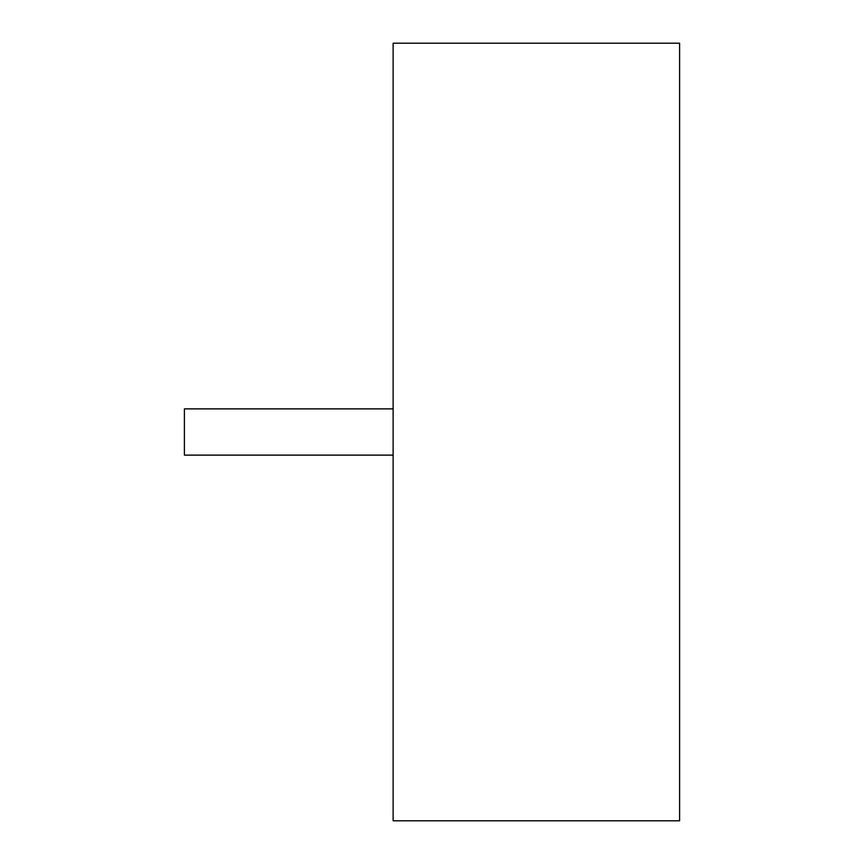 <?xml version="1.0" encoding="UTF-8"?>
<svg xmlns="http://www.w3.org/2000/svg" width="864" height="864" viewBox="0 0 864 864"><rect width="100%" height="100%" fill="white"/><g stroke="black" fill="none" stroke-linecap="round" stroke-linejoin="round"><path stroke-width="1.3" d="M393.12 455.123L393.12 820.8L679.601 820.8L679.601 43.2L393.12 43.2L393.12 455.123L393.12 408.877L184.399 408.877L184.399 455.123L393.12 455.123L184.399 455.123L184.399 408.877L393.12 408.877"/></g></svg>

